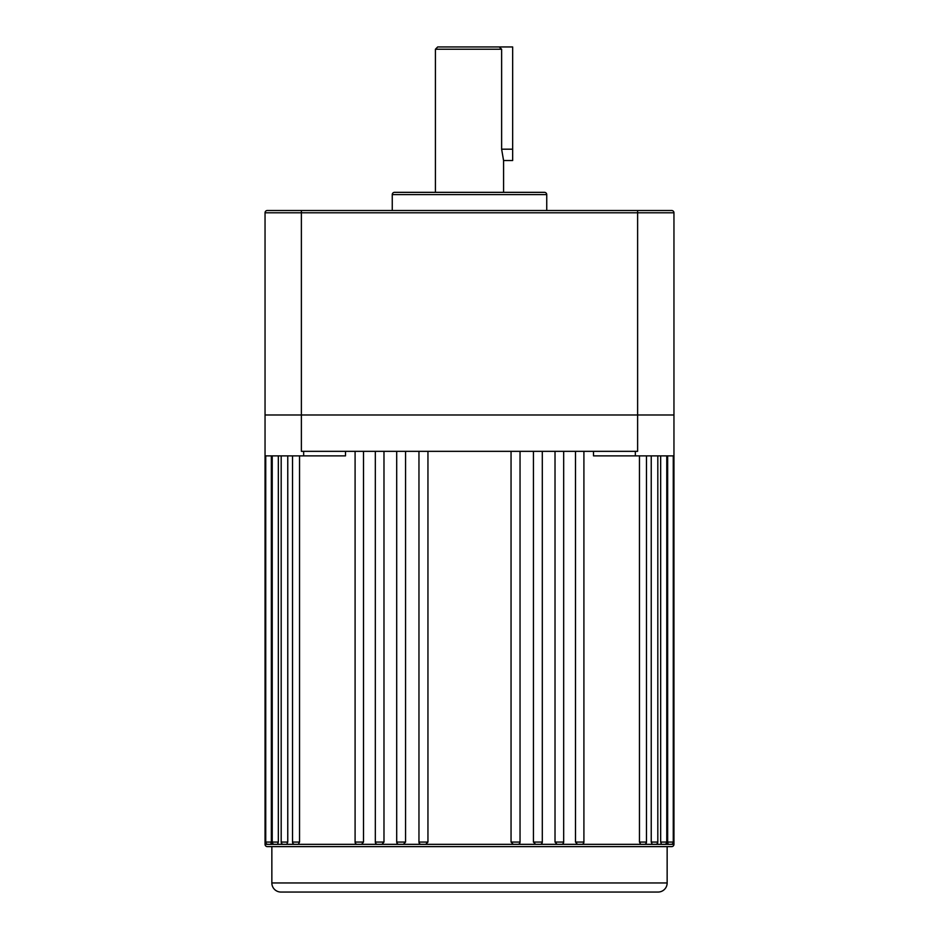 <?xml version="1.0" encoding="UTF-8"?>
<svg xmlns="http://www.w3.org/2000/svg" width="939" height="939" viewBox="0 0 939 939"><rect width="100%" height="100%" fill="white"/><g stroke="black" fill="none" stroke-linecap="round" stroke-linejoin="round"><path stroke-width="1.41" d="M345.493 451.33L345.493 455.873L265.044 455.873L265.044 844.337A2.277 2.277 0 0 0 267.31 846.614L671.69 846.614A2.277 2.277 0 0 0 673.956 844.337L673.956 455.873L635.339 455.873L635.339 451.33M667.652 842.072L673.263 842.072A2.277 2.277 0 0 1 670.986 844.337L668.192 844.337L667.652 842.072L667.652 455.873M660.669 842.072L666.772 842.072A2.277 2.277 0 0 1 664.507 844.337L661.467 844.337L660.669 842.072L660.669 455.873M651.232 842.072L657.816 842.072A2.277 2.277 0 0 1 655.539 844.337L652.265 844.337L651.232 842.072L651.232 455.873M639.459 842.072L646.478 842.072A2.277 2.277 0 0 1 644.213 844.337L640.703 844.337L639.459 842.072L639.459 455.873M575.501 842.072L583.905 842.072A2.277 2.277 0 0 1 581.628 844.337L577.438 844.337L575.501 842.072L575.501 451.33M555.019 842.072L563.67 842.072A2.277 2.277 0 0 1 561.405 844.337L557.085 844.337L555.019 842.072L555.019 451.33M533.446 842.072L542.296 842.072A2.277 2.277 0 0 1 540.019 844.337L535.606 844.337L533.446 842.072L533.446 451.33M511.051 842.072L520.042 842.072A2.277 2.277 0 0 1 517.765 844.337L513.281 844.337L511.051 842.072L511.051 451.33M418.958 451.33L418.958 842.072A2.277 2.277 0 0 0 421.235 844.337L425.719 844.337L427.949 842.072L425.719 844.337L513.281 844.337M396.704 451.33L396.704 842.072A2.277 2.277 0 0 0 398.981 844.337L421.294 844.337M396.704 842.072L405.554 842.072L403.394 844.337M375.33 451.33L375.33 842.072A2.277 2.277 0 0 0 377.595 844.337L399.11 844.337M375.33 842.072L383.981 842.072L381.915 844.337M355.095 451.33L355.095 842.072A2.277 2.277 0 0 0 357.372 844.337L377.83 844.337M355.095 842.072L363.499 842.072L361.562 844.337M292.522 455.873L292.522 842.072A2.277 2.277 0 0 0 294.787 844.337L357.736 844.337M292.522 842.072L299.541 842.072L298.297 844.337M281.184 455.873L281.184 842.072A2.277 2.277 0 0 0 283.461 844.337L295.855 844.337M281.184 842.072L287.768 842.072L286.735 844.337M272.228 455.873L272.228 842.072A2.277 2.277 0 0 0 274.493 844.337L284.752 844.337M272.228 842.072L278.331 842.072L277.533 844.337M265.737 455.873L265.737 842.072A2.277 2.277 0 0 0 268.014 844.337L276.019 844.337M265.737 842.072L271.348 842.072L270.808 844.337M271.852 882.965A9.085 9.085 0 0 0 280.937 892.05L658.063 892.05A9.085 9.085 0 0 0 667.148 882.965L667.148 846.614L271.852 846.614L271.852 882.965L667.148 882.965M265.044 455.873L265.044 414.979L673.956 414.979L673.956 455.873M271.348 842.072L271.348 455.873M278.331 842.072L278.331 455.873M287.768 842.072L287.768 455.873M299.541 842.072L299.541 455.873M363.499 842.072L363.499 451.33M383.981 842.072L383.981 451.33M405.554 842.072L405.554 451.33M418.958 842.072L427.949 842.072L427.949 451.33M635.339 455.873L593.507 455.873L593.507 451.33M265.044 414.979L265.044 212.789L265.044 414.979L301.384 414.979L301.384 451.33L637.616 451.33L637.616 414.979L673.956 414.979L673.956 212.789L265.044 212.789A2.277 2.277 0 0 1 267.31 210.512L671.69 210.512A2.277 2.277 0 0 1 673.956 212.789M608.531 892.05L330.469 892.05M303.661 455.873L303.661 451.33M503.574 160.534L501.626 149.184L501.626 49.227L435.426 49.227L437.691 46.95L512.659 46.95L512.659 160.534L503.574 160.534L503.574 192.342M435.426 49.227L435.426 192.342M546.744 210.512L546.744 194.619A2.277 2.277 0 0 0 544.467 192.342L394.533 192.342A2.277 2.277 0 0 0 392.256 194.619L392.256 210.512M301.384 210.512L301.384 414.979L637.616 414.979L637.616 210.512M265.044 212.789A2.277 2.277 0 0 1 267.31 210.512M499.208 46.95L501.626 49.227M265.044 844.337L269.786 844.337M669.214 844.337L673.956 844.337M662.981 844.337L668.192 844.337M654.248 844.337L661.467 844.337M643.145 844.337L652.265 844.337M581.264 844.337L640.703 844.337M561.17 844.337L577.438 844.337M539.89 844.337L557.085 844.337M517.706 844.337L535.606 844.337M546.744 194.619L392.256 194.619M512.659 149.184L501.626 149.184M673.263 842.072L673.263 455.873M666.772 842.072L666.772 455.873M657.816 842.072L657.816 455.873M646.478 842.072L646.478 455.873M583.905 842.072L583.905 451.33M563.67 842.072L563.67 451.33M542.296 842.072L542.296 451.33M520.042 842.072L520.042 451.33"/></g></svg>
